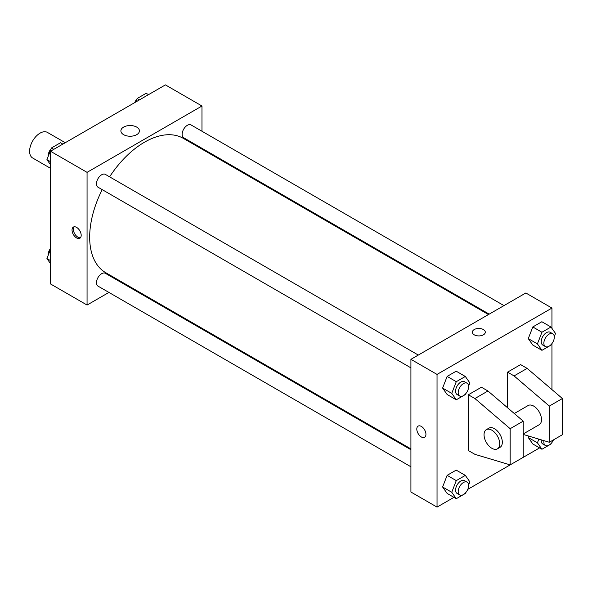 <?xml version="1.0" encoding="UTF-8"?>
<svg xmlns="http://www.w3.org/2000/svg" width="592" height="592" viewBox="0 0 592 592"><rect width="100%" height="100%" fill="white"/><g stroke="black" fill="none" stroke-linecap="round" stroke-linejoin="round"><path stroke-width="0.89" d="M65.268 142.709L47.434 132.416A14.778 8.532 120 0 0 36.053 136.375A14.778 8.532 120 0 0 29.6 151.241A14.778 8.532 120 0 0 32.664 158.005L50.498 168.306M108.921 292.426L87.061 305.05L50.498 283.938L50.498 151.241L165.412 84.893L201.976 106.005L201.976 131.254M124.409 283.487L123.698 283.894M102.216 189.632A77.567 44.785 120 0 0 89.673 237.192A77.567 44.785 120 0 0 105.739 272.697L410.915 448.899M488.481 314.552L183.298 138.35A77.567 44.785 120 0 0 109.601 176.838M201.976 148.311L201.976 149.132M87.061 305.05L87.061 172.353L201.976 106.005M503.97 305.605L191.046 124.942A7.385 4.262 120 0 0 185.355 126.917A7.385 4.262 120 0 0 182.129 134.354A7.385 4.262 120 0 0 183.661 137.736L489.199 314.137M410.915 449.72L105.376 273.319A7.385 4.262 120 0 0 99.685 275.295A7.385 4.262 120 0 0 96.459 282.732A7.385 4.262 120 0 0 97.991 286.114L410.915 466.777M410.915 367.861L97.991 187.198A7.385 4.262 -60 0 1 97.991 178.666A7.385 4.262 -60 0 1 105.376 174.396L418.307 355.067M87.061 172.353L50.498 151.241M123.602 134.665A9.265 5.35 180 0 1 120.886 130.884A9.265 5.35 180 0 1 130.151 125.534A9.265 5.35 180 0 1 139.416 130.884A9.265 5.35 180 0 1 133.696 135.827A9.265 5.35 180 0 1 123.602 134.665M81.185 235.305A6.46 3.73 60 0 1 79.846 238.265A6.46 3.73 60 0 1 73.378 234.536A6.46 3.73 60 0 1 73.378 227.069A6.46 3.73 60 0 1 78.359 228.801A6.46 3.73 60 0 1 81.185 235.305M80.431 237.769A6.46 3.73 60 0 1 74.696 233.773A6.46 3.73 60 0 1 74.104 226.81M453.931 497.354L437.037 507.107L410.915 492.026L410.915 359.329L525.837 292.981L551.951 308.062L551.951 328.382M539.593 447.892L467.776 489.355M551.951 343.56L551.951 389.603M483.398 334.828A6.46 3.73 180 0 1 476.353 335.634A6.46 3.73 180 0 1 472.357 332.186A6.46 3.73 180 0 1 478.824 328.456A6.46 3.73 180 0 1 485.285 332.186A6.46 3.73 180 0 1 483.398 334.828M437.037 507.107L437.037 374.41L410.915 359.329M437.037 374.41L551.951 308.062M485.285 332.193A6.46 3.73 0 0 0 478.824 328.456A6.46 3.73 0 0 0 472.357 332.193M418.137 426.114A6.46 3.73 -120 0 0 417.145 431.287A6.46 3.73 -120 0 0 421.363 436.985A6.46 3.73 60 0 1 417.145 431.294A6.46 3.73 60 0 1 418.13 426.114A6.46 3.73 60 0 1 424.597 429.844A6.46 3.73 60 0 1 424.597 437.31A6.46 3.73 60 0 1 421.363 436.985A6.46 3.73 -120 0 0 424.597 437.303M528.279 437.54L528.826 436.126L528.279 437.54L532.8 443.97L528.279 437.54L537.418 442.816L538.853 439.123M528.279 338.617L532.8 326.962L541.85 321.737L532.8 326.962L528.279 338.617L532.8 345.055L528.279 338.617L537.418 343.893L541.946 332.238L550.989 327.013L555.518 333.451L554.282 336.626M442.616 388.078L447.138 376.416L456.188 371.191L447.138 376.416L442.616 388.078L447.138 394.516L442.616 388.078L451.755 393.354L456.277 381.692L465.327 376.475L469.848 382.906L468.612 386.088M442.616 486.994L447.138 475.339L456.188 470.115L447.138 475.339L442.616 486.994L447.138 493.432L442.616 486.994L451.755 492.27L456.277 480.615L465.327 475.391L469.848 481.829L468.612 485.003M507.551 407.747L507.551 372.146L520.612 364.605L527.139 368.379L562.4 398.534L562.4 434.728L549.339 442.268L549.339 406.075L514.085 375.92L507.551 372.146M468.376 450.556L468.376 394.768L474.902 398.534L510.163 428.697L510.163 464.883L474.902 454.33L468.376 450.556M510.163 464.883L523.224 457.342L523.224 421.156L487.963 390.994L481.437 387.227L468.376 394.768M523.224 433.951L539.208 424.723A11.078 6.401 -120 0 0 539.208 411.921A11.078 6.401 -120 0 0 528.131 405.527L514.293 413.519M523.224 434.447L549.339 442.268M486.343 429.651L488.955 428.142A11.078 6.401 60 0 1 500.033 434.543A11.078 6.401 60 0 1 500.033 447.337L497.421 448.847A11.078 6.401 60 0 1 491.885 448.299A11.078 6.401 60 0 1 484.641 438.531A11.078 6.401 60 0 1 486.343 429.651A11.078 6.401 60 0 1 497.421 436.052A11.078 6.401 60 0 1 497.421 448.847M562.4 398.534L549.339 406.075M523.224 421.156L510.163 428.697M527.139 368.379L514.085 375.92M487.963 390.994L474.902 398.534M50.498 164.702L46.931 159.633L51.452 147.97L60.502 142.746L62.856 144.108M50.498 161.69L46.931 159.633M53.805 149.332L51.452 147.97M51.178 148.688A7.385 4.262 120 0 0 48.144 155.918A7.385 4.262 120 0 0 48.167 156.451M135.76 102.009L137.122 98.516L146.165 93.292L148.518 94.646M139.468 99.87L137.122 98.516M136.841 99.227A7.385 4.262 120 0 0 134.673 102.645M50.498 263.618L46.931 258.549L50.498 249.365M50.498 260.606L46.931 258.549M50.498 248.44A7.385 4.262 120 0 0 48.144 254.834A7.385 4.262 120 0 0 48.167 255.374M465.601 393.85L465.327 394.568L456.277 399.792L451.755 393.354M467.11 383.239L464.498 381.736A7.385 4.262 120 0 0 458.8 383.712A7.385 4.262 120 0 0 455.581 391.149A7.385 4.262 120 0 0 457.105 394.531L459.718 396.033A7.385 4.262 120 0 0 467.11 391.771A7.385 4.262 120 0 0 467.11 383.239A7.385 4.262 120 0 0 461.412 385.222A7.385 4.262 120 0 0 458.193 392.651A7.385 4.262 120 0 0 459.718 396.033M456.277 399.792L447.138 394.516M456.277 381.692L447.138 376.416M465.327 376.475L456.188 371.191M551.27 344.389L550.989 345.106L541.946 350.331L537.418 343.893M552.773 333.784L550.16 332.275A7.385 4.262 120 0 0 544.47 334.251A7.385 4.262 120 0 0 541.243 341.688A7.385 4.262 120 0 0 542.775 345.069L545.387 346.579A7.385 4.262 120 0 0 552.773 342.317A7.385 4.262 120 0 0 552.773 333.784A7.385 4.262 120 0 0 547.082 335.76A7.385 4.262 120 0 0 543.856 343.197A7.385 4.262 120 0 0 545.387 346.579M541.946 350.331L532.8 345.055M541.946 332.238L532.8 326.962M550.989 327.013L541.85 321.737M465.601 492.773L465.327 493.484L456.277 498.708L451.755 492.27M467.11 482.162L464.498 480.652A7.385 4.262 120 0 0 458.8 482.635A7.385 4.262 120 0 0 455.581 490.065A7.385 4.262 120 0 0 457.105 493.447L459.718 494.956A7.385 4.262 120 0 0 467.11 490.694A7.385 4.262 120 0 0 467.11 482.162A7.385 4.262 120 0 0 461.412 484.138A7.385 4.262 120 0 0 458.193 491.575A7.385 4.262 120 0 0 459.718 494.956M456.277 498.708L447.138 493.432M456.277 480.615L447.138 475.339M465.327 475.391L456.188 470.115M551.27 443.312L550.989 444.03L541.946 449.254L537.418 442.816M541.28 439.856A7.385 4.262 120 0 0 541.243 440.611A7.385 4.262 120 0 0 542.775 443.993L545.387 445.495A7.385 4.262 120 0 0 553.446 439.9M541.946 449.254L532.8 443.97M543.996 440.663A7.385 4.262 120 0 0 543.856 442.113A7.385 4.262 120 0 0 545.387 445.495"/></g></svg>
